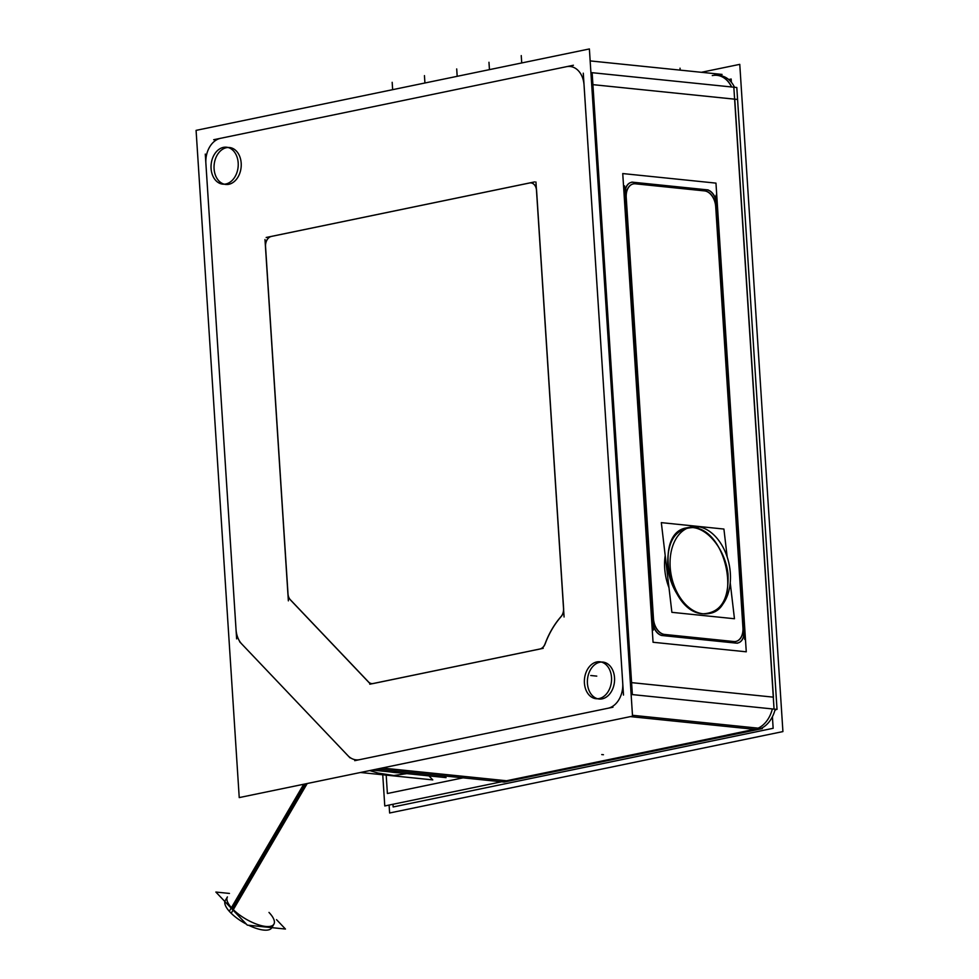 <?xml version="1.0" encoding="UTF-8"?>
<svg xmlns="http://www.w3.org/2000/svg" width="979" height="979" viewBox="0 0 979 979"><rect width="100%" height="100%" fill="white"/><g stroke="black" fill="none" stroke-linecap="round" stroke-linejoin="round"><path stroke-width="1.47" d="M224.252 184.187A18.564 13.547 95.8 0 1 214.083 165.671A18.564 13.547 95.8 0 1 226.455 147.682A18.564 13.547 95.8 0 1 228.009 147.486M229.527 147.523A18.564 13.547 95.8 0 1 241.238 165.267A18.564 13.547 95.8 0 1 228.817 184.297A18.564 13.547 95.8 0 1 225.745 184.456M597.594 698.749A18.564 13.547 95.8 0 1 587.424 680.234A18.564 13.547 95.8 0 1 599.797 662.245A18.564 13.547 95.8 0 1 601.351 662.049M602.868 662.085A18.564 13.547 95.8 0 1 614.579 679.842A18.564 13.547 95.8 0 1 602.158 698.859A18.564 13.547 95.8 0 1 599.087 699.018M371.751 683.611A8.835 6.449 95.8 0 0 373.207 683.538A8.835 6.449 95.8 0 1 368.483 681.922L290.298 599.686A8.835 6.449 95.8 0 1 288.01 593.91L265.542 246.475A8.835 6.449 95.8 0 1 271.428 236.428A8.835 6.449 95.8 0 0 265.542 246.475L288.01 593.91A8.835 6.449 95.8 0 0 290.298 599.686L368.483 681.922A8.835 6.449 95.8 0 0 371.702 683.611M373.207 683.538L539.967 649.016A8.835 6.449 95.8 0 0 544.887 644.5A8.835 6.449 95.8 0 1 539.967 649.016L373.207 683.538M561.138 616.574A79.556 58.042 -84.2 0 0 545.144 643.888A79.556 58.042 -84.2 0 1 561.138 616.574M530.985 182.902A8.835 6.449 95.8 0 0 529.566 182.987A8.835 6.449 95.8 0 1 536.578 190.367L563.623 608.632A8.835 6.449 95.8 0 1 561.505 616.134A8.835 6.449 95.8 0 0 563.623 608.632L536.578 190.367A8.835 6.449 95.8 0 0 531.022 182.914M529.345 183.036L271.624 236.38L529.345 183.036M631.32 182.375A13.265 8.835 -101.7 0 0 624.981 194.442L652.601 621.567A13.265 8.835 -101.7 0 0 662.465 635.567L735.865 643.093A13.265 8.835 -101.7 0 0 744.04 630.941L716.42 203.803A13.265 8.835 -101.7 0 0 706.544 189.804A13.265 8.835 -101.7 0 1 716.42 203.803L744.04 630.941A13.265 8.835 -101.7 0 1 737.774 642.983M631.394 182.363A13.265 8.835 -101.7 0 1 633.156 182.29A13.265 8.835 -101.7 0 0 624.981 194.442L652.601 621.567A13.265 8.835 -101.7 0 0 662.465 635.567L735.865 643.093M706.287 189.779L633.462 182.327L706.287 189.779M735.755 641.465A15.028 10.023 -101.7 0 1 733.675 641.563A15.028 10.023 -101.7 0 0 742.939 627.796L715.71 206.765A15.028 10.023 -101.7 0 0 704.525 190.905A15.028 10.023 -101.7 0 1 715.71 206.765L742.939 627.796A15.028 10.023 -101.7 0 1 735.841 641.441M633.34 183.905A15.028 10.023 -101.7 0 1 635.347 183.819A15.028 10.023 -101.7 0 0 626.083 197.587L653.311 618.618A15.028 10.023 -101.7 0 0 664.496 634.478L733.675 641.563L664.496 634.478A15.028 10.023 -101.7 0 1 653.311 618.618L626.083 197.587A15.028 10.023 -101.7 0 1 633.266 183.917M704.231 190.868L635.689 183.844L704.231 190.868M665.206 555.521A44.202 29.456 78.3 0 0 668.987 587.718A44.202 29.456 78.3 0 1 665.206 555.521M709.065 613.515L702.971 613.809C668.424 612.499 653.287 532.429 686.732 527.865M689.032 527.534L692.826 527.571C727.324 528.88 742.51 608.816 709.139 613.503M398.025 771.171A69.399 25.16 -149.6 0 1 392.616 770.62A69.399 25.16 -149.6 0 0 398.025 771.171M225.292 900.533L227.409 896.923A26.947 9.766 30.4 0 0 232.317 908.671A26.947 9.766 30.4 0 0 256.314 924.054A26.947 9.766 30.4 0 0 273.9 924.164L271.795 927.774A26.947 9.766 -149.6 0 1 248.617 925.265M239.231 797.591L632.532 716.175L589.382 48.95L196.081 130.366L239.231 797.591M590.9 72.568L736.808 87.51L777.032 709.408L631.125 694.466A6.192 0.955 176.3 0 1 632.361 694.588L592.136 72.691A6.192 0.955 176.3 0 0 590.912 72.605M389.104 805.056L389.618 812.998L782.919 731.582L739.769 64.357L701.38 72.299M714.523 75.065L719.075 74.123A6.192 4.124 -101.7 0 1 722.172 76.032M716.163 75.248A28.281 20.632 95.8 0 1 731.546 86.972M733.834 87.204L774.059 709.102A6.192 0.955 -3.7 0 1 775.845 709.653A6.192 0.955 -3.7 0 1 774.927 710.228M760.402 728.254A6.192 4.124 78.3 0 1 759.398 728.278L759.398 728.29M632.471 715.282L762.372 728.596L504.161 782.05L377.172 769.041M775.197 709.224A28.293 20.632 95.8 0 1 760.977 728.449M712.296 75.567A28.293 20.632 95.8 0 1 731.68 86.984A28.293 20.632 95.8 0 0 716.983 75.31L719.822 75.603A28.293 20.632 95.8 0 1 734.519 87.278M590.153 60.906L722.049 74.416L717.485 75.371M744.75 639.446L716.016 195.237M735.731 643.019A13.265 8.835 78.3 0 0 737.86 642.97A13.265 8.835 78.3 0 0 744.162 630.5M661.155 635.383L737.481 643.203M652.736 621.127A13.265 8.835 78.3 0 0 662.905 635.555M624.59 185.863L653.311 630.084M633.597 182.29A13.265 8.835 78.3 0 0 631.467 182.351A13.265 8.835 78.3 0 0 625.165 194.821M743.636 636.179L715.319 198.321M733.504 641.49A15.028 10.023 78.3 0 0 735.914 641.429A15.028 10.023 78.3 0 0 743.061 627.294M663.26 634.306L735.205 641.673M653.434 618.116A15.028 10.023 78.3 0 0 664.974 634.478M625.691 189.131L654.009 627.001M635.824 183.819A15.028 10.023 78.3 0 0 633.413 183.881A15.028 10.023 78.3 0 0 626.266 198.015M706.067 191.015L634.123 183.636M715.894 207.205A15.028 10.023 78.3 0 0 704.366 190.844M622.742 173.564L715.967 183.122L746.267 651.806L653.054 642.261L622.742 173.564M704.966 613.894A44.202 29.456 78.3 0 1 670.835 573.021A44.202 29.456 78.3 0 1 691.296 526.922A44.202 29.456 78.3 0 1 699.336 526.898L694.723 527.852M727.201 557.075L723.909 529.052L661.327 522.639L671.888 612.328L734.458 618.74L730.224 582.738M701.184 613.503A44.202 29.456 78.3 0 0 709.224 613.478A44.202 29.456 78.3 0 0 729.685 567.379A44.202 29.456 78.3 0 0 695.555 526.506L690.941 527.461M708.172 189.926L631.847 182.106M716.591 204.183A13.265 8.835 78.3 0 0 706.422 189.755M444.429 775.931L446.057 777.632L372.204 770.069M428.949 775.882L432.767 779.896L360.492 772.492M398.539 772.761A69.399 25.16 -149.6 0 1 390.131 771.905M224.962 184.125A18.564 13.547 -84.2 0 0 238.215 165.549A18.564 13.547 -84.2 0 0 226.516 147.217A18.564 13.547 -84.2 0 0 222.6 147.584M224.301 147.229A18.564 13.547 -84.2 0 0 211.048 165.818A18.564 13.547 -84.2 0 0 222.735 184.15A18.564 13.547 -84.2 0 0 226.663 183.771M598.304 698.688A18.564 13.547 -84.2 0 0 611.545 680.111A18.564 13.547 -84.2 0 0 599.858 661.78A18.564 13.547 -84.2 0 0 595.942 662.147M597.643 661.804A18.564 13.547 -84.2 0 0 584.39 680.381A18.564 13.547 -84.2 0 0 596.076 698.712A18.564 13.547 -84.2 0 0 600.005 698.333M726.981 735.119L384.771 805.962L382.752 774.768M386.191 775.123L387.39 793.504L463.091 777.84M392.983 804.261L393.154 806.965L773.153 728.303L772.407 716.738M728.719 79.532L731.166 79.03L731.374 82.273M288.634 598.034L369.952 683.562M287.899 593.763A8.835 6.449 -84.2 0 0 290.286 599.76M264.991 239.525L288.364 600.849M271.538 236.38A8.835 6.449 -84.2 0 0 265.468 246.745M534.632 181.91L266.178 237.481M536.504 190.636A8.835 6.449 -84.2 0 0 530.936 182.902A8.835 6.449 -84.2 0 0 529.26 183.024M564.075 616.99L535.941 181.996M560.93 616.697A8.835 6.449 -84.2 0 0 563.525 608.448M544.813 644.5A79.556 58.042 95.8 0 1 561.432 616.134M539.747 649.028A8.835 6.449 -84.2 0 0 545.107 643.705M369.781 684.211L543.21 648.318M368.312 681.837A8.835 6.449 -84.2 0 0 371.653 683.599A8.835 6.449 -84.2 0 0 373.219 683.501M276.543 919.673L285.452 929.047L247.32 925.131L215.857 892.053L229.453 893.435M246.353 924.115A26.947 9.766 -149.6 0 1 229.294 911.278L303.723 784.24M224.889 901.549A26.947 9.766 -149.6 0 0 231.191 913.285L307.21 783.518M226.455 147.682A18.564 13.547 95.8 0 1 241.189 163.187A18.564 13.547 95.8 0 1 228.817 184.297A18.564 13.547 95.8 0 1 214.083 168.792A18.564 13.547 95.8 0 1 226.455 147.682M599.797 662.245A18.564 13.547 95.8 0 1 614.531 677.749A18.564 13.547 95.8 0 1 602.158 698.859A18.564 13.547 95.8 0 1 587.424 683.354A18.564 13.547 95.8 0 1 599.797 662.245M205.884 163.42L236.037 629.558A22.101 16.117 -84.2 0 0 241.752 643.986L347.888 755.629A22.101 16.117 -84.2 0 0 359.709 759.643L607.996 708.245A22.101 16.117 -84.2 0 0 622.73 683.122L584.059 85.136A22.101 16.117 -84.2 0 0 566.511 66.682L220.618 138.296A22.101 16.117 -84.2 0 0 205.884 163.42L236.037 629.558A22.101 16.117 -84.2 0 0 241.752 643.986L347.888 755.629A22.101 16.117 -84.2 0 0 359.709 759.643L607.996 708.245A22.101 16.117 -84.2 0 0 622.73 683.122L584.059 85.136A22.101 16.117 -84.2 0 0 566.511 66.682L220.618 138.296A22.101 16.117 -84.2 0 0 205.884 163.42M631.455 682.62L592.784 84.635L734.752 99.185L773.422 697.158L631.455 682.62L592.784 84.635L734.752 99.185L773.422 697.158L631.455 682.62M772.345 708.931A28.293 20.632 95.8 0 1 758.138 728.156A28.293 20.632 95.8 0 0 772.345 708.931M630.427 716.616L754.564 729.331L726.969 735.045L754.564 729.331L630.427 716.616L757.403 729.624M506.278 780.728L382.14 768.013L506.278 780.728M702.971 613.809C686.891 612.328 670.419 590.667 667.813 567.612C666.675 541.815 675.008 528.464 692.826 527.571C708.894 529.052 725.378 550.712 727.972 573.767C729.11 599.564 720.777 612.915 702.971 613.809M396.36 772.541A69.399 25.16 -149.6 0 1 392.689 772.162A69.399 25.16 -149.6 0 0 396.36 772.541M205.284 154.095L236.637 638.883M239.635 641.759L350.017 757.856M354.741 760.671L612.964 707.217M623.501 695.078L583.276 73.18M573.425 65.25L213.691 139.728M737.591 99.466L591.683 84.524M680.172 70.133L680.038 68.187M521.244 55.595L521.721 62.962L521.244 55.595M521.464 59.009L521.721 62.962L521.464 59.009M488.974 62.277L489.451 69.631L488.974 62.277M489.194 65.691L489.451 69.631L489.194 65.691M456.703 68.946L457.181 76.313L456.703 68.946M456.924 72.36L457.181 76.313L456.924 72.36M424.445 75.628L424.923 82.995L424.445 75.628M424.666 79.042L424.923 82.995L424.666 79.042M392.175 82.309L392.652 89.676L392.175 82.309M392.395 85.724L392.652 89.676L392.395 85.724M697.44 526.616L692.826 527.571L697.44 526.616M596.762 676.122L590.753 675.51M603.443 754.736L601.742 754.564M305.424 783.885L232.317 908.671A26.947 9.766 30.4 0 0 265.774 926.452A26.947 9.766 30.4 0 0 268.992 912.428M369.781 770.571L377.857 773.006L393.815 775.515L406.836 773.618L393.876 775.515L378.09 773.055L369.781 770.571M691.296 526.922L685.704 528.073"/></g></svg>
